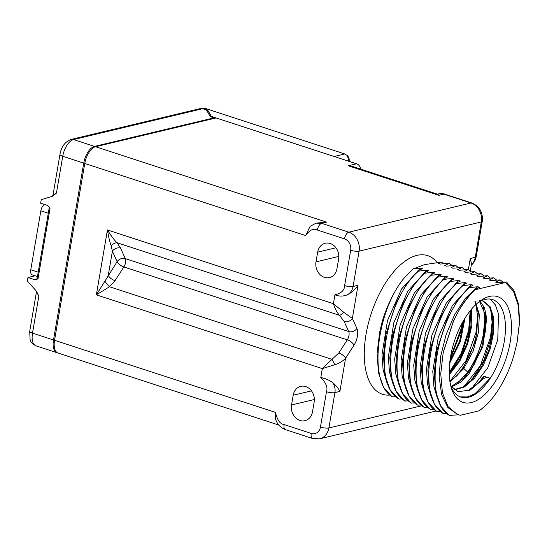 <?xml version="1.0" encoding="UTF-8"?>
<svg xmlns="http://www.w3.org/2000/svg" width="547" height="547" viewBox="0 0 547 547"><rect width="100%" height="100%" fill="white"/><g stroke="black" fill="none" stroke-linecap="round" stroke-linejoin="round"><path stroke-width="0.82" d="M444.773 194.171L471.904 203.026A6.181 3.029 108.1 0 0 470.994 203.005L443.863 194.151A6.181 3.029 108.1 0 1 444.773 194.171C444.007 193.624 441.983 193.515 438.694 193.85L443.863 194.151L438.885 195.341L437.716 194.267L352.829 166.568L348.261 165.762L356.541 163.785A6.181 5.155 76.6 0 1 360.678 169.126M356.541 163.785L253.459 130.145M293.199 395.242A12.649 10.557 76.6 0 1 300.741 386.36A12.649 10.557 76.6 0 1 314.163 402.079L312.501 411.809A12.649 10.557 76.6 0 1 304.959 420.691A12.649 10.557 76.6 0 1 291.537 404.965L293.199 395.242L311.489 390.873M278.874 425.094L58.016 353.02A15.473 7.583 108.1 0 1 54.536 340.289L84.758 163.471A15.473 7.583 108.1 0 1 95.561 146.733L216.086 117.947M111.116 245.624A6.181 3.303 139.5 0 1 117.031 242.738C114.173 239.996 110.979 235.743 107.444 229.959C108.552 236.844 109.776 242.061 111.116 245.624L112.395 251.189L117.113 261.664L96.354 294.854L107.444 229.959L333.403 303.701L343.824 312.351L352.364 318.45L358.032 285.295C355.092 289.479 351.632 292.604 347.666 294.683C343.359 296.495 339.106 296.529 334.928 294.792C341.294 293.315 344.528 290.252 344.631 285.602L350.675 250.252A9.292 7.761 -103.4 0 0 344.487 238.875L317.356 230.02C313.636 228.01 309.746 229.863 305.677 235.566L310.122 226.321L316.104 223.128L321.67 223.333L348.801 232.188L470.994 203.005A15.473 12.916 76.6 0 1 481.292 221.952L475.247 257.302C474.598 260.816 473.176 263.463 470.967 265.233M284.098 424.568A6.181 3.029 108.1 0 0 285.493 429.655C280.379 427.597 277.055 424.034 275.531 418.961L275.449 412.383C277.24 420.007 280.126 424.069 284.098 424.568L311.236 433.422A9.292 7.761 -103.4 0 0 320.446 427.07L326.491 391.72C327.906 387.502 326.005 382.763 320.795 377.505C325.109 378.374 329.068 380.049 332.651 382.531C336.097 385.614 338.511 388.575 339.892 391.413L334.921 392.602C335.482 389.054 334.73 385.697 332.651 382.531M315.995 261.876L317.657 252.146A12.649 10.557 76.6 0 1 325.205 243.265A12.649 10.557 76.6 0 1 338.62 258.991L336.959 268.714A12.649 10.557 76.6 0 1 329.417 277.596A12.649 10.557 76.6 0 1 315.995 261.876L338.825 256.42M311.236 433.422A6.181 3.029 108.1 0 0 312.624 438.509L319.653 438.817A15.473 12.916 -103.4 0 0 328.877 427.952L334.921 392.602A6.181 1.586 9.8 0 1 326.491 391.72M320.795 377.505L322.313 368.596L334.88 364.705C339.106 363.454 342.668 361.307 345.56 358.258L339.892 391.413M347.666 294.683C350.62 292.734 352.418 289.999 353.061 286.484L359.099 251.135L481.292 221.952A6.181 1.552 -170.3 0 0 482.263 221.323L476.218 256.659A6.181 1.559 -170.7 0 1 476.218 256.659A6.181 1.559 -170.7 0 1 475.247 257.302L470.27 258.485L471.514 263.873L470.297 270.963M481.893 408.63L484.088 406.824M379.68 332.056L382.223 321.568L379.659 332.159L377.109 353.526L378.456 372.562L383.591 387.454L392.062 396.78L395.625 396.76M399.112 399.084L398.407 398.852L389.936 389.512L384.801 374.606L383.461 355.55L386.025 334.155L396.418 302.279L406.373 284.522L417.819 270.902L418.523 271.127C385.32 299.353 371.434 385.403 399.112 399.084L401.977 398.831M392.466 335.776L389.813 357.601L391.146 376.671L396.281 391.584L404.759 400.924L408.322 400.903M398.92 337.328L396.158 359.639L397.491 378.722L402.626 393.649L411.105 402.995L414.674 402.975M437.593 398.927L433.908 386.51L432.78 371.386L438.256 337.205L452.417 305.479L471.336 284.638L462.967 285.63C429.764 313.855 415.877 399.905 443.555 413.587L442.851 413.354L434.393 404.042L429.251 389.177L427.898 370.175L430.427 348.836L440.773 316.959L450.762 299.1L462.263 285.404L466.741 283.141L464.984 282.567L456.615 283.558C423.419 311.783 409.525 397.84 437.203 411.515L436.499 411.282L428.021 401.936L422.886 387.016L421.552 367.94L424.123 346.531L434.537 314.655L444.479 296.932L455.911 283.332L460.396 281.069L458.639 280.495L450.27 281.486C417.067 309.711 403.18 395.761 430.858 409.443L430.154 409.211L421.689 399.891L416.554 385.02L415.2 366.005L417.737 344.651L428.171 312.611L438.126 294.867L449.566 281.261L454.044 278.997L452.287 278.423L443.918 279.414C410.715 307.64 396.828 393.69 424.506 407.371L423.802 407.139L415.344 397.819L410.202 382.948L408.855 363.933L411.392 342.579L421.826 310.539L431.774 292.795L443.214 279.189L447.699 276.926L445.942 276.351L436.868 277.117L425.381 290.792L415.399 308.631L405.047 340.487L402.503 361.841L403.857 380.869L408.992 395.748L417.457 405.067L421.019 405.047M424.506 407.371L427.371 407.118M430.858 409.443L433.716 409.19M437.203 411.515L440.068 411.269M443.555 413.587L446.414 413.341M471.336 284.638L473.093 285.213L468.608 287.476L457.203 301.035L447.275 318.71L436.766 350.969L434.25 372.295L435.603 391.276L440.745 406.12L449.196 415.433L458.605 414.776M517.045 342.586L514.447 353.184C508.361 376.951 492.909 402.51 478.7 410.906L460.259 415.31L456.957 414.141L448.061 406.585L442.441 392.835L440.745 373.779L443.2 352.589L453.627 320.768L458.482 311.277A72.901 35.726 -71.9 0 1 475.405 289.691L505.449 282.519L513.421 291.223L518.228 305.247L519.418 322.839L517.045 342.586L519.65 321.793L518.535 304.2L513.995 290.519L506.447 281.944L505.449 282.519M457.689 414.523L447.863 407.542L441.6 394.544L439.145 376.774L440.718 356.056L446.113 334.552L454.735 314.504L465.647 297.985L477.681 286.71L469.312 287.708C436.109 315.927 422.222 401.977 449.901 415.658M458.482 311.277C463.521 302.388 469.018 295.148 474.96 289.548L479.439 287.284L477.681 286.71M443.33 351.974L453.265 321.554M502.816 282.02L500.102 279.873L495.616 282.136L497.373 282.71L506.447 281.944M495.616 282.136L497.175 282.594M436.95 350.053L446.878 319.564M496.471 279.948L493.75 277.801L489.264 280.064L491.021 280.638L500.102 279.873M489.264 280.064L490.618 280.454M517.113 342.237L517.216 341.752M489.421 296.453A55.603 27.247 108.1 0 0 480.054 301.041A55.603 27.247 108.1 0 0 451.521 388.479A55.603 27.247 108.1 0 0 471.282 402.571A55.603 27.247 108.1 0 0 510.125 342.401A55.603 27.247 108.1 0 0 489.421 296.453M450.885 386.264A51.274 25.128 108.1 0 0 460.854 397.088A51.274 25.128 108.1 0 0 468.396 397.272A51.274 25.128 108.1 0 0 504.218 341.786A51.274 25.128 108.1 0 0 492.669 299.599A51.274 25.128 108.1 0 0 485.127 299.414A51.274 25.128 108.1 0 0 478.235 302.457M456.909 383.953L467.726 372.063C475.24 361.116 480.403 348.74 483.213 334.935L484.827 319.845L483.418 306.846M485.374 313.773L484.033 335.202L476.163 359.106L463.446 378.756M492.642 316.139L491.309 337.574L483.439 361.464L470.721 381.122M464.191 386.319L480.382 365.642L490.488 337.308L492.095 322.101L490.68 309.212M478.099 311.373L476.765 332.829C473.955 346.634 468.786 359.01 461.271 369.957L456.191 376.37M449.901 381.368L466.037 360.541L475.945 332.562L477.552 317.322L476.143 304.474M449.231 372.439L461.244 353.136L468.676 330.19L470.174 310.785M470.912 309.875L469.497 330.456L461.75 354.094L449.251 373.628M450.379 357.841L461.408 327.817L462.236 322.887M463.336 320.918L462.222 328.084L450.044 360.09M460.205 396.855L467.316 396.958L475.042 393.703L490.16 378.271C487.192 377.088 484.731 377.471 482.775 379.42L481.955 379.153C483.575 377.081 484.157 376.09 483.712 376.165L477.996 383.488M471.452 388.698L487.746 367.844L497.756 339.68L498.488 313.985L495.336 304.816L490.03 299.045M482.775 379.42L470.051 390.202L458.003 391.611L450.844 386.107M481.422 300.713L483.5 301.151L490.05 306.655L493.64 317.527L493.715 332.255L490.215 348.781L483.541 364.822L474.577 378.148L464.478 386.914L454.584 389.874M479.671 300.665L484.464 307.674L486.727 318.532L482.83 346.757L469.299 373.341L460.492 382.312L451.507 386.975M475.336 301.629L479.309 314.45L478.536 332.111L473.073 351.324L463.822 368.541L450.017 382.114M490.16 378.271L483.712 376.165M481.955 379.153L479.09 382.387L468.314 390.36L458.147 391.625M483.117 301.035L489.469 306.785L492.888 317.745L492.758 333.178L488.792 350.381L481.504 366.777L471.911 379.919L462.947 387.044L454.215 389.608M479.206 300.7L485.613 315.332L485.49 330.798L481.504 348.042L474.187 364.473L464.56 377.628L451.186 386.565M474.817 301.841L478.345 312.959L475.746 340.713L463.001 368.275L457.285 375.263L449.907 381.416M471.076 310.607L470.946 326.046L466.981 343.256L459.692 359.652L450.099 372.801M464.075 319.667L459.589 341.239L449.873 361.451M471.61 309.041L471.89 325.26L467.74 343.694L459.781 361.177L449.285 374.702M464.991 318.156L460.417 341.492L449.675 363.229M468.608 287.476L469.312 287.708M462.263 285.404L462.967 285.63M455.911 283.332L456.615 283.558M449.566 281.261L450.27 281.486M443.214 279.189L443.918 279.414M436.868 277.117L441.347 274.854L439.59 274.279L431.221 275.271C398.025 303.496 384.131 389.546 411.809 403.228M398.736 338.231L409.163 306.313L419.098 288.618L430.516 275.045L431.221 275.271M430.516 275.045L435.002 272.782L433.245 272.208L424.875 273.199C391.673 301.424 377.786 387.474 405.464 401.156M392.377 336.2L402.763 304.358L412.718 286.594L424.171 272.974L424.875 273.199M424.171 272.974L428.65 270.71L426.892 270.136L418.523 271.127M417.819 270.902L422.305 268.639L420.547 268.064L413.006 268.974L424.588 264.618L441.388 262.109L438.475 263.49L440.232 264.064L449.313 263.298L444.827 265.562L446.584 266.136L455.658 265.37L451.172 267.633L452.93 268.208L462.01 267.442L457.524 269.705L459.282 270.28L468.355 269.514L463.87 271.777L465.627 272.351L474.707 271.585L470.222 273.849L471.979 274.423L481.052 273.657L476.567 275.92L478.324 276.495L487.404 275.729L482.919 277.992L484.676 278.567L493.75 277.801M474.96 289.548L475.405 289.691M437.573 277.343C404.37 305.568 390.483 391.618 418.161 405.3M382.223 321.568A72.901 35.726 -71.9 0 1 403.768 278.464C375.632 312.939 368.391 384.568 392.767 397.013M452.027 265.445L449.313 263.298M458.379 267.517L455.658 265.37M464.724 269.589L462.01 267.442M471.076 271.661L468.355 269.514M477.422 273.732L474.707 271.585M483.774 275.804L481.052 273.657M490.119 277.876L487.404 275.729M424.308 345.629L434.147 315.503M430.612 347.919L440.403 317.786M417.922 343.742L427.877 313.26M431.241 396.855L427.556 384.438L426.434 369.314L431.911 335.133L446.072 303.407L464.984 282.567M424.896 394.784L421.211 382.367L420.082 367.242L425.559 333.061L439.72 301.335L458.639 280.495M482.919 277.992L484.088 278.341M476.567 275.92L478.413 276.481M418.544 392.712L414.858 380.295L413.737 365.17L419.214 330.99L433.374 299.264L452.287 278.423M470.222 273.849L472.088 274.409M399.495 386.49L395.816 374.08L394.688 358.955L400.165 324.774L414.325 293.048L433.245 272.208M412.199 390.64L408.513 378.223L407.385 363.099L412.862 328.918L427.022 297.192L445.942 276.351M463.87 271.777L465.743 272.338M405.847 388.561L402.161 376.151L401.04 361.027L406.517 326.846L420.677 295.12L439.59 274.279M457.524 269.705L459.364 270.266M451.172 267.633L452.895 268.153M411.576 341.67L421.436 311.393M405.231 339.571L415.016 309.465M398.913 337.328L408.773 307.161M392.561 335.297L402.537 304.857M386.114 333.704L396.185 302.785M393.149 384.418L389.464 372.008L388.343 356.883L393.819 322.703L407.98 290.977L426.892 270.136M444.827 265.562L446.236 265.972M386.797 382.346L383.119 369.936L381.991 354.812L387.467 320.631L401.628 288.905L420.547 268.064M438.475 263.49L440.15 263.989M403.768 278.464L413.006 268.974M441.388 262.109L443.72 263.599M316.104 223.128L326.648 222.144L321.67 223.333A6.181 2.995 -71.7 0 0 317.356 230.02M334.928 294.792L333.403 303.701C334.949 308.604 336.979 312.481 339.496 315.339L117.031 242.738L120.566 248.133A6.181 4.745 155.7 0 0 112.395 251.189L108.258 275.387A6.181 2.55 -147.2 0 0 115.007 280.666L109.509 286.751L96.354 294.854L322.313 368.596L331.967 359.352L334.88 364.705M105.017 281.302A6.181 1.265 -128.7 0 0 109.503 286.751L331.967 359.352L338.812 352.979L347.283 339.858L123.861 266.95L115.007 280.666M344.193 321.506L348.706 331.523A6.181 4.745 -24.3 0 0 356.883 328.467L352.364 318.45A6.181 4.745 155.7 0 1 344.193 321.506L339.496 315.339A6.181 2.126 -47.6 0 0 343.824 312.351M117.113 261.664A6.181 4.745 155.7 0 1 125.284 258.608A6.181 3.029 -71.9 0 1 123.861 266.95A6.181 2.55 -147.2 0 1 117.113 261.664M214.711 118.275A1.853 0.909 108.1 0 0 214.335 117.858A1.853 0.909 108.1 0 0 214.068 117.851L94.515 146.405A15.446 7.569 108.1 0 0 83.725 163.115L53.49 339.981A15.446 7.569 108.1 0 0 56.97 352.692A15.446 7.569 108.1 0 0 57.544 352.829M94.515 146.405L73.524 139.553A6.181 5.155 -103.4 0 0 71.076 139.437L199.58 108.75L202.609 108.723A7.412 1.86 -170.3 0 1 206.937 110.836L210.342 116.634L214.068 117.851M202.609 108.723L73.524 139.553A15.446 7.569 108.1 0 0 62.734 156.264L56.43 193.125C52.963 194.828 52.109 195.484 53.859 195.094M56.43 193.125L52.197 196.352L41.257 199.676L40.649 203.21L47.719 205.522L50.078 208.154L37.982 278.902L35.022 279.804L27.952 277.493L27.35 281.035L36.061 290.772L38.803 296.269L36.663 291.558M35.07 275.797L27.952 277.493M44.41 204.441A6.181 3.029 108.1 0 0 40.847 210.807L30.769 269.76A6.181 3.029 108.1 0 0 32.164 274.847L37.456 276.57M211.217 116.839L211.292 116.381L334.169 156.497M348.87 161.536L347.4 155.628L344.829 153.987L204.913 108.306L201.433 108.545M202.014 108.347L204.01 108.566L206.315 109.619A8.649 2.167 -170.3 0 1 208.277 111.02L211.292 116.381M348.979 160.9L349.143 161.064A6.181 1.552 -170.3 0 1 349.143 161.064A6.181 1.552 -170.3 0 1 349.136 161.071A6.181 6.181 -43.1 0 0 347.557 155.799L347.4 155.628M314.361 399.515L291.537 404.965M305.677 235.566L84.758 163.471M54.536 340.289L275.449 412.383M335.947 247.777L317.657 252.146M438.885 195.341L348.261 165.762M95.561 146.733L326.648 222.144M285.493 429.655L312.624 438.509M320.446 427.07A6.181 1.552 9.7 0 0 328.877 427.952L421.846 405.744M468.382 269.534L470.27 258.485M338.812 352.979A6.181 2.55 32.8 0 1 345.56 358.258L354.032 345.143A6.181 2.55 -147.2 0 0 347.283 339.858A6.181 3.029 -71.9 0 0 348.706 331.523L125.284 258.608L120.566 248.133M356.883 328.467A12.355 6.058 -71.9 0 1 354.032 345.143M358.032 285.295L353.061 286.484A6.181 1.552 9.7 0 1 344.631 285.602M437.285 262.71A72.901 35.726 108.1 0 0 397.662 267.497A72.901 35.726 108.1 0 0 366.052 334.272A72.901 35.726 108.1 0 0 389.717 395.071M467.726 372.063L463.822 368.541L463.001 368.275L461.271 369.957M350.675 250.252A6.181 1.552 9.7 0 0 359.099 251.135A15.473 12.916 -103.4 0 0 348.801 232.188A6.181 3.029 -71.9 0 0 344.487 238.875M71.076 139.437C65.038 141.748 61.332 146.753 59.951 154.439A6.181 1.552 -170.3 0 0 62.734 156.264L83.725 163.115M56.97 352.692L35.979 345.841A15.446 7.569 -71.9 0 1 32.499 333.13L38.803 296.269M35.979 345.841C30.106 342.737 31.029 341.109 30.099 339.584L29.716 331.297A6.181 1.552 9.7 0 0 32.499 333.13L53.49 339.981M37.982 278.902A1.853 0.465 9.7 0 1 37.148 278.355L36.321 279.469A1.853 1.545 76.6 0 1 35.603 279.428L36.758 279.155M35.603 279.428A3.706 0.93 9.7 0 0 35.022 279.804M37.148 278.355L49.244 207.607A1.853 0.465 9.7 0 0 50.078 208.154M48.28 213.234L40.847 210.807M38.201 272.187L30.769 269.76M334.19 156.49L344.754 153.967M204.01 108.566L204.981 108.333M206.315 109.619L206.219 110.166M208.277 111.02L207.997 112.641M457.306 414.4L458.995 414.947M497.483 282.696L496.826 282.484M490.481 280.406L491.138 280.625M457.183 391.344L458.003 391.611M482.68 300.884L483.5 301.151M478.584 382.907L479.083 382.387M492.751 316.781L492.881 317.745M471.466 380.377L471.911 379.919M463.904 378.305L464.553 377.621M478.208 312.016L478.331 312.959M470.96 309.814L471.063 310.614M449.75 373.163L450.092 372.801M457.278 375.263L456.724 375.844M478.399 276.488L477.846 276.303M459.336 270.273L458.721 270.074M452.458 268.009L453.025 268.194M446.694 266.122L446.031 265.904M440.335 264.051L439.72 263.852M471.295 265.151L472.916 263.709L475.316 259.859L476.218 256.659M436.068 411.009L319.653 438.817M471.904 203.026C479.644 206.431 483.097 212.53 482.263 221.323M438.694 193.85L437.395 194.164M210.287 116.532L214.335 117.858M59.951 154.439L52.997 195.115L52.054 196.414M29.716 331.297L36.54 291.38M49.244 207.607L48.922 206.363M349.143 161.064A6.181 6.181 0 0 0 347.557 155.799"/></g></svg>
